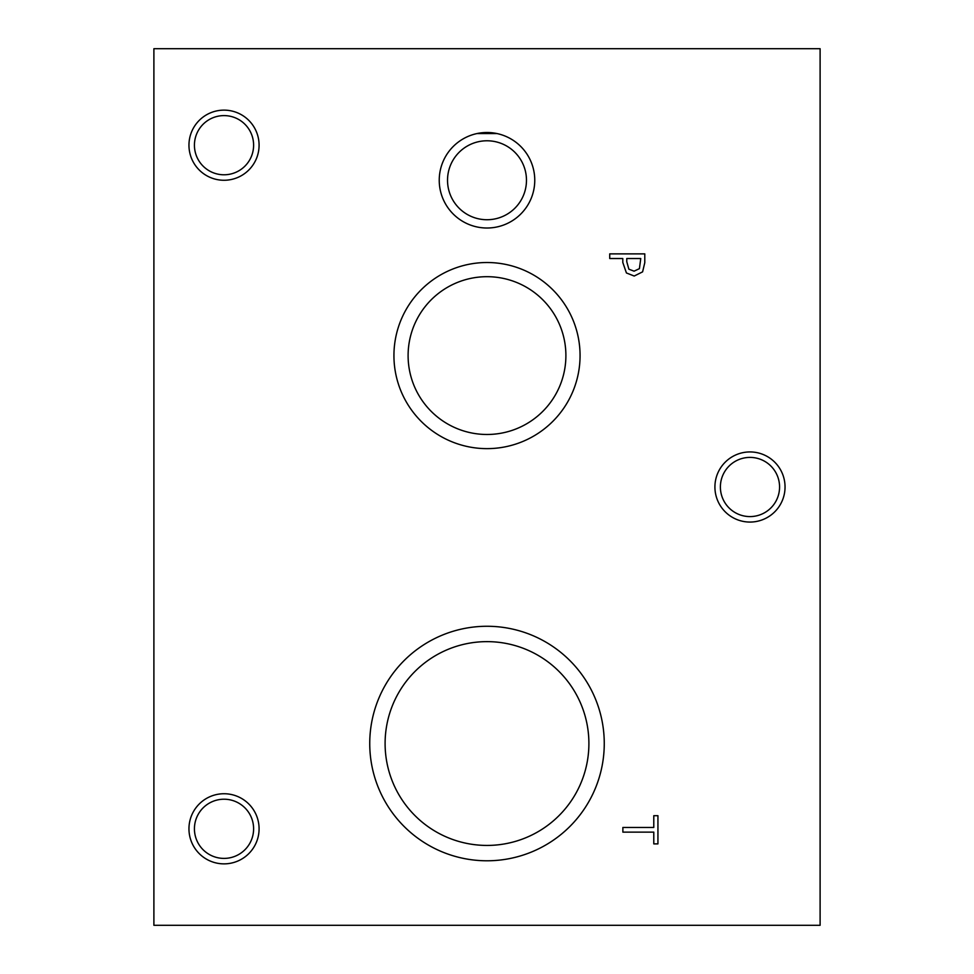 <?xml version="1.0" encoding="UTF-8"?>
<svg xmlns="http://www.w3.org/2000/svg" width="974" height="974" viewBox="0 0 974 974"><rect width="100%" height="100%" fill="white"/><g stroke="black" fill="none" stroke-linecap="round" stroke-linejoin="round"><path stroke-width="1.46" d="M153.892 48.7L820.108 48.7L820.108 925.3L153.892 925.3L153.892 48.7M639.419 268.641L640.758 258.524L626.769 258.524L626.769 261.714L628.875 269.189L634.074 271.174L639.419 268.641M642.596 271.856L634.22 276.032L626.428 272.964L622.8 262.481L622.8 258.524L609.724 258.524L609.724 253.873L644.788 253.873L644.788 262.676L642.596 271.856M487 860.785A117.257 117.257 0 0 1 369.743 743.527A117.257 117.257 0 0 1 487 626.27A117.257 117.257 0 0 1 604.257 743.527A117.257 117.257 0 0 1 487 860.785M487 448.637A93.066 93.066 0 0 1 393.934 355.583A93.066 93.066 0 0 1 487 262.517A93.066 93.066 0 0 1 580.066 355.583A93.066 93.066 0 0 1 487 448.637M487 228.013A47.763 47.763 0 0 1 439.237 180.263A47.763 47.763 0 0 1 487 132.501A47.763 47.763 0 0 1 534.763 180.263A47.763 47.763 0 0 1 487 228.013M224.02 180.263A35.064 35.064 0 0 1 188.956 145.199A35.064 35.064 0 0 1 224.02 110.135A35.064 35.064 0 0 1 259.084 145.199A35.064 35.064 0 0 1 224.02 180.263M749.98 522.064A35.064 35.064 0 0 1 714.916 487A35.064 35.064 0 0 1 749.98 451.936A35.064 35.064 0 0 1 785.044 487A35.064 35.064 0 0 1 749.98 522.064M224.02 863.865A35.064 35.064 0 0 1 188.956 828.801A35.064 35.064 0 0 1 224.02 793.737A35.064 35.064 0 0 1 259.084 828.801A35.064 35.064 0 0 1 224.02 863.865M622.873 832.125L622.873 827.462L653.785 827.462L653.785 815.701L657.937 815.701L657.937 843.886L653.785 843.886L653.785 832.125L622.873 832.125M224.02 799.216A29.597 29.597 0 0 0 198.392 843.606A29.597 29.597 0 0 0 249.648 843.606A29.597 29.597 0 0 0 224.02 799.216M749.98 457.403A29.597 29.597 0 0 0 724.352 501.793A29.597 29.597 0 0 0 775.608 501.793A29.597 29.597 0 0 0 749.98 457.403M224.02 115.602A29.597 29.597 0 0 0 198.392 159.992A29.597 29.597 0 0 0 249.648 159.992A29.597 29.597 0 0 0 224.02 115.602M487 132.501L477.029 133.56L496.971 133.56L487 132.501M487 140.78A39.484 39.484 0 0 0 452.813 199.999A39.484 39.484 0 0 0 521.187 199.999A39.484 39.484 0 0 0 487 140.78M487 276.689A78.894 78.894 0 0 0 418.674 395.03A78.894 78.894 0 0 0 555.326 395.03A78.894 78.894 0 0 0 487 276.689M487 641.635A101.893 101.893 0 0 0 398.756 794.48A101.893 101.893 0 0 0 575.244 794.48A101.893 101.893 0 0 0 487 641.635M477.029 133.56L496.971 133.56"/></g></svg>
